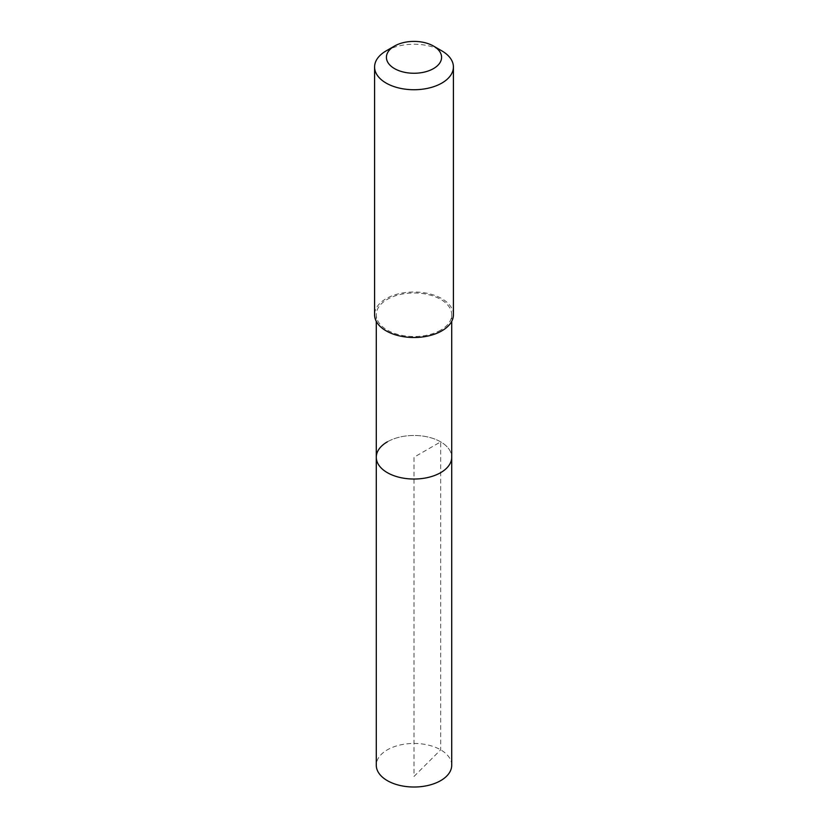 <?xml version="1.0" encoding="UTF-8"?>
<svg xmlns="http://www.w3.org/2000/svg" width="828" height="828" viewBox="0 0 828 828"><rect width="100%" height="100%" fill="white"/><g stroke="black" fill="none" stroke-linecap="round" stroke-linejoin="round"><path stroke-width="0.62" stroke-dasharray="4.14 3.1" d="M451.715 765.238A37.715 21.776 0 0 0 428.438 745.117A37.715 21.776 0 0 0 387.328 749.837A37.715 21.776 0 0 0 376.285 765.238M387.328 441.852A37.715 21.776 180 0 1 428.438 437.132A37.715 21.776 180 0 1 451.715 457.253A37.715 21.776 0 0 0 428.438 437.132A37.715 21.776 0 0 0 387.328 441.852A37.715 21.776 0 0 0 376.285 457.253M440.672 330.144A37.715 21.776 180 0 1 399.562 334.874A37.715 21.776 180 0 1 376.285 314.754A37.715 21.776 180 0 1 387.328 299.353A37.715 21.776 180 0 1 428.438 294.633A37.715 21.776 180 0 1 451.715 314.754A37.715 21.776 180 0 1 440.672 330.144M453.413 314.754A39.413 22.749 0 0 0 429.08 293.733A39.413 22.749 0 0 0 386.138 298.66A39.413 22.749 0 0 0 374.587 314.754M386.138 50.891A39.413 22.749 180 0 1 441.862 50.891M414 776.447L440.672 749.837L440.672 441.852L414 457.253L414 776.447M376.285 314.754L376.285 321.336M451.715 314.754L451.715 321.336"/><path stroke-width="1.24" d="M376.285 321.336L376.285 765.238A37.715 21.776 0 0 0 399.562 785.358A37.715 21.776 0 0 0 440.672 780.638A37.715 21.776 0 0 0 451.715 765.238L451.715 457.253A37.715 21.776 180 0 1 440.672 472.653A37.715 21.776 180 0 1 399.562 477.373A37.715 21.776 180 0 1 376.285 457.253A37.715 21.776 180 0 1 387.328 441.852M376.285 457.253A37.715 21.776 0 0 0 399.562 477.373A37.715 21.776 0 0 0 440.672 472.653A37.715 21.776 0 0 0 451.715 457.253L451.715 321.336M374.587 66.985L374.587 314.754A39.413 22.749 0 0 0 398.92 335.775A39.413 22.749 0 0 0 441.862 330.838A39.413 22.749 0 0 0 453.413 314.754L453.413 66.985A39.413 22.749 180 0 1 441.862 83.069A39.413 22.749 180 0 1 398.92 88.006A39.413 22.749 180 0 1 374.587 66.985A39.413 22.749 180 0 1 386.138 50.891L394.49 46.068A27.583 15.929 180 0 1 433.51 46.068A27.583 15.929 180 0 1 433.51 68.589A27.583 15.929 180 0 1 394.49 68.589A27.583 15.929 180 0 1 394.49 46.068L386.138 50.891M433.51 46.068L441.862 50.891A39.413 22.749 180 0 1 453.413 66.985"/></g></svg>
